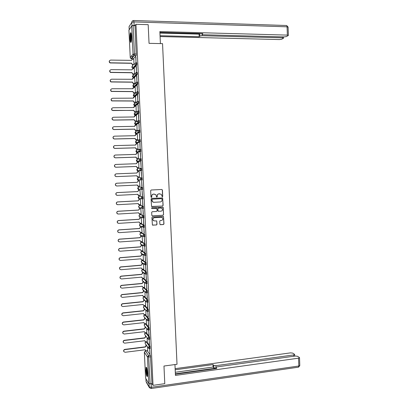 <?xml version="1.0" encoding="UTF-8"?>
<svg xmlns="http://www.w3.org/2000/svg" width="409" height="409" viewBox="0 0 409 409"><rect width="100%" height="100%" fill="white"/><g stroke="black" fill="none" stroke-linecap="round" stroke-linejoin="round"><path stroke-width="0.61" d="M162.332 196.831L162.721 196.392L162.434 190.052L161.821 189.479L151.228 190.001L150.66 190.63L150.962 197.005L151.391 197.404L151.79 196.964L151.749 196.136C151.811 194.97 152.409 194.295 153.549 194.122L155.819 194.592L156.575 197.005L157.271 196.678L157.23 195.855C157.291 194.689 157.889 194.019 159.024 193.846L161.258 194.295L162.332 196.831M162.199 196.816L162.593 196.376L162.307 190.042L161.821 189.479M151.258 197.389L151.749 196.136M156.744 197.102L157.23 195.855M149.674 339.271L149.551 336.893L146.35 332.701M146.31 332.706L145.747 332.803L148.902 336.975L149.551 344.562M149.229 330.022L149.116 327.65L145.957 323.729L145.318 323.8L148.462 327.721L148.579 330.099M148.784 320.758L148.677 318.386L145.435 314.72M148.349 311.489L148.237 309.112L145.011 305.687M147.91 302.2L147.797 299.817L144.587 296.643M147.45 292.885L147.352 290.513L144.157 287.583M147.005 283.565L146.913 281.193L143.733 278.509M146.555 274.229L146.473 271.857L143.303 269.419M146.105 264.879L146.028 262.506L142.879 260.313M145.65 255.513L145.584 253.14L142.45 251.198M145.195 246.131L145.139 243.759L142.02 242.067M144.74 236.739L144.694 234.362L141.591 232.92M144.275 227.332L144.249 224.955L141.161 223.764M143.804 217.91L143.799 215.528L140.732 214.587M143.319 208.472L143.354 206.085L140.297 205.4M139.239 196.233L142.905 196.632L142.245 196.663L142.363 199.091L141.437 198.728L141.1 197.941L142.245 196.663L139.239 196.233L138.119 197.475L138.452 198.237L139.224 198.365M131.519 36.473C131.32 33.487 130.972 32.275 130.476 32.848C130.062 33.906 129.898 35.844 129.99 38.656C130.19 41.636 130.537 42.843 131.038 42.28C131.453 41.237 131.611 39.3 131.519 36.473M147.588 373.325C147.24 369.102 146.739 367.093 146.09 367.297L145.865 370.482C146.207 374.68 146.708 376.689 147.368 376.505L147.588 373.325M159.863 224.168L160.476 224.725L163.426 224.531L163.978 223.897L163.493 216.499L152.485 216.985L151.923 217.619L152.404 225.037L156.458 224.991L157.02 224.357L156.719 220.967L154.484 220.901L153.252 220.405C152.511 219.066 152.874 218.166 154.336 217.706L161.289 217.276L162.485 217.736C163.257 219.076 162.905 219.981 161.437 220.456L160.282 220.533L159.725 221.162L159.863 224.168M135.957 24.295L148.181 24.673L149.045 43.339L162.547 43.635L177.015 364.281L163.973 366.035L164.786 383.657L153.027 385.344L135.957 24.295L135.026 25.67L133.124 25.609L134.469 53.906L134.326 55.404L131.493 58.814L131.315 58.502M162.577 206.034L163.135 205.405L162.629 197.966L151.616 198.37L151.054 198.999L151.55 206.463L162.577 206.034L163.007 205.379L162.685 198.355L162.24 197.808M163.237 207.639L163.559 214.659L163.002 215.287L152.434 215.937L151.816 215.374L151.678 212.358L152.24 211.724L156.54 211.468L157.097 210.834L156.836 208.447L151.913 208.534L151.596 208.406L151.872 207.695L163.058 207.24L163.559 214.659M147.276 350.748L150.425 355.344L148.595 355.579L150.149 383.857L148.743 383.632L145.599 378.105M132.051 55.363L132.173 57.996M132.214 58.824L132.23 59.136M132.49 64.602L132.557 65.987M132.659 68.155L132.68 68.605M132.94 74.044L133.002 75.343M133.022 75.747L133.135 78.053M133.39 83.477L133.452 84.74M133.472 85.21L133.585 87.49M133.84 92.894L133.901 94.121M133.927 94.653L134.034 96.913M134.29 102.296L134.346 103.487M134.377 104.085L134.484 106.325M134.74 111.683L134.791 112.838M134.827 113.503L134.929 115.716M135.185 121.054L135.241 122.179M135.272 122.904L135.379 125.093M135.63 130.41L135.686 131.499M135.722 132.291L135.824 134.454M136.079 139.755L136.125 140.808M136.166 141.662L136.269 143.804M136.524 149.081L136.57 150.103M136.616 151.018L136.718 153.135M136.969 158.395L137.015 159.382M137.061 160.364L137.158 162.439M137.409 167.695L137.455 168.646M137.506 169.689L137.603 171.729M137.853 176.979L137.899 177.895M137.951 179.004L138.048 181.008M138.298 186.248L138.339 187.128M138.395 188.304L138.487 190.272M138.738 195.502L138.779 196.351M138.84 197.588L138.932 199.52M139.178 204.745L139.218 205.558M139.321 207.726L139.372 208.754M139.622 213.984L139.658 214.751M139.76 216.913L139.812 217.971M140.062 223.207L140.093 223.927M140.2 226.085L140.251 227.179M140.502 232.414L140.532 233.089M140.635 235.247L140.691 236.371M140.941 241.607L140.967 242.24M141.074 244.393L141.125 245.543M141.376 250.789L141.407 251.377M141.509 253.524L141.565 254.71M141.816 259.955L141.841 260.497M141.943 262.65L142 263.856M142.25 269.107L142.276 269.603M142.378 271.791L142.439 272.987M142.69 278.243L142.71 278.698M142.818 280.922L142.874 282.108M143.124 287.369L143.145 287.772M143.252 290.042L143.308 291.213M143.559 296.474L143.574 296.837M143.687 299.148L143.743 300.303M143.994 305.569L144.009 305.886M144.121 308.238L144.172 309.383M144.423 314.649L144.438 314.915M144.551 317.318L144.607 318.442M144.985 326.387L145.037 327.491M145.42 335.436L145.471 336.525M145.849 344.48L145.901 345.549M153.027 385.344L151.979 383.596L150.149 383.857M136.217 55.435L133.339 58.845L131.11 58.748L133.927 55.333L136.238 55.404L133.927 55.333L133.043 54.141L131.698 25.879L133.124 25.609M128.937 30.21L131.698 25.879M133.968 64.642L133.825 59.095M135.742 56.841L136.008 62.403L135.911 56.841M136.202 66.478L136.463 72.03L136.366 66.478M134.571 73.968L134.275 68.559M136.657 76.094L136.918 81.636L136.821 76.094M135.021 83.405L134.719 78.001M137.112 85.701L137.373 91.233L137.276 85.701M135.364 92.915L133.513 92.777L132.828 91.621L133.641 92.669L135.471 92.807L135.169 87.434M137.567 95.287L137.828 100.813L137.731 95.287M135.762 102.311L135.609 96.846M138.022 104.862L138.283 110.379L138.186 104.862M136.212 111.693L136.054 106.248M138.477 114.418L138.738 119.929L138.641 114.418M136.657 121.054L136.494 115.635M138.927 123.963L139.188 129.459L139.091 123.958M137.102 130.405L136.928 125.006M139.377 133.487L139.638 138.978L139.541 133.487M137.547 139.745L137.363 134.362M139.832 143.002L140.093 148.482L139.996 142.997M137.991 149.065L137.787 143.702M140.282 152.496L140.543 157.971L140.445 152.491M138.431 158.37L138.191 153.032M140.89 161.954L141.151 167.424L140.732 161.979M138.876 167.664L138.779 162.327M141.182 171.443L141.601 176.892L141.34 171.437M139.218 171.606L139.474 176.964M141.887 186.34L141.626 180.896L142.051 186.335M139.914 186.223L139.505 180.921M142.332 195.768L142.076 190.333L142.496 195.763M140.103 190.185L138.856 190.246L137.741 191.586L117.204 192.598C115.941 192.961 115.614 193.723 116.228 194.883L117.342 195.354L137.869 194.316L138.211 195.18L140.359 195.502L139.944 190.175M142.782 205.18L142.521 199.75L142.94 205.17M140.676 204.72L140.389 199.418M143.227 214.577L142.966 209.157L143.385 214.567M141.146 213.948L140.824 208.646M143.671 223.958L143.416 218.549L143.83 223.948M141.596 223.166L141.263 217.859M144.116 233.329L143.861 227.925L144.275 233.319M142.046 232.368L141.703 227.056M144.556 242.68L144.3 237.286L144.72 242.67M142.49 241.555L142.138 236.244M145.001 252.016L144.745 246.632L145.164 252.005M142.935 250.727L142.577 245.41M145.446 261.341L145.19 255.962L145.604 261.325M143.375 259.884L143.17 254.638M145.885 270.651L145.63 265.283L146.044 270.635M143.815 269.03L143.61 263.877M146.325 279.94L146.069 274.582L146.483 279.925M144.249 278.161L144.055 273.156M146.765 289.219L146.514 283.866L146.928 289.204M144.689 287.276L144.495 282.425M147.204 298.483L146.954 293.141L147.363 298.468M145.123 296.377L144.934 291.678M147.644 307.732L147.388 302.399L147.802 307.716M145.558 305.467L145.374 300.917M148.084 316.965L147.828 311.643L148.242 316.949M145.987 314.536L145.814 310.145M148.518 326.188L148.268 320.871L148.677 326.167M146.422 323.596L146.253 319.357M148.953 335.39L148.707 330.083L149.116 335.375M146.857 332.645L146.688 328.555M149.392 344.582L149.178 339.332M147.286 341.673L147.128 337.742M149.582 348.57L150.001 354.01L149.643 348.565M146.821 341.73L149.991 346.126L149.341 346.208L149.464 348.591M138.799 187.01L142.46 187.158L141.795 187.189L141.913 189.623L141.008 189.275L140.65 188.462L141.795 187.189L138.799 187.01L137.68 188.252L138.032 189.04L138.912 189.377L138.769 189.096M138.36 177.777L142.01 177.675L141.345 177.7L141.463 180.134L140.578 179.807L140.2 178.973L141.345 177.7L138.36 177.777L137.24 179.014L137.613 179.827L138.472 180.149L138.314 179.822M141.672 170.609L140.154 170.323L139.745 169.464L140.895 168.196L141.56 168.171L141.672 170.609L138.027 170.906L137.194 170.599L136.795 169.761L137.915 168.528L140.722 168.217M140.456 158.677L141.105 158.656L141.223 161.095L138.232 161.621L136.775 161.356L136.355 160.497L137.475 159.27L140.067 158.753M140.011 149.142L140.655 149.121L140.824 151.514L137.127 152.373M139.566 139.592L140.205 139.576L140.369 141.974L136.678 143.084M139.116 130.026L139.75 130.011L139.914 132.414L136.228 133.784M138.671 120.44L139.295 120.435L139.454 122.843L136.463 124.454L135.778 124.464M138.222 110.844L138.84 110.839L138.999 113.252L136.018 115.123L135.328 115.133M137.772 101.233L138.385 101.227C138.682 101.729 138.733 102.536 138.539 103.651L135.573 105.783L134.873 105.788M137.322 91.606L137.93 91.606C138.227 92.091 138.278 92.899 138.078 94.029L135.128 96.422L134.423 96.422M136.872 81.964L137.475 81.964C137.772 82.439 137.818 83.247 137.618 84.397L134.684 87.051L133.968 87.045M137.015 72.306C137.312 72.766 137.363 73.584 137.158 74.745L134.234 77.664L133.513 77.659M136.555 62.633C136.857 63.083 136.903 63.901 136.698 65.082L133.789 68.262L133.058 68.252M147.715 350.692L147.562 346.914M150.113 348.504L149.991 346.126M142.378 199.091L143.089 199.004L142.905 196.632M141.923 189.623L142.639 189.536L142.46 187.158M141.463 180.134L142.184 180.052L142.01 177.675M138.963 179.817L139.116 180.118M151.979 383.596L150.425 355.344M135.026 25.67L136.238 55.404M157.107 195.839C157.168 194.674 157.767 194.004 158.897 193.83L159.776 193.784M151.632 196.121C151.693 194.955 152.291 194.285 153.431 194.111L154.316 194.065M151.79 206.606L162.45 206.008M162.025 199.076L161.468 198.662L152.306 199.173L151.913 199.618L152.506 201.749L153.932 202.297L160.277 201.949C161.407 201.77 162.005 201.1 162.066 199.94L162.025 199.076M153.447 202.261L152.388 201.729L151.831 200.466L151.79 199.597L152.184 199.157L161.468 198.662M152.179 215.896L162.874 215.257L163.426 214.623M156.489 208.273L151.913 208.534M160.982 211.202C162.47 210.722 162.813 209.807 162.005 208.457L160.834 208.017L158.39 208.155L157.828 208.789L158.089 211.177L160.982 211.202M161.177 208.033L160.834 208.017M158.303 211.315L157.797 210.758L157.705 208.759L158.263 208.13L160.706 207.987M163.109 207.614L162.705 207.077M161.734 217.312L161.289 217.276M153.845 220.809L153.13 220.369C152.393 219.03 152.751 218.13 154.213 217.67L161.161 217.24M152.572 225.165L156.335 224.945L156.892 224.311L156.754 221.305L156.412 220.799M160.19 224.669L163.293 224.485L163.851 223.856L163.528 216.852L163.165 216.335M134.009 64.642L132.311 64.545L131.473 63.308L132.439 64.402L134.121 64.494M133.866 59.095L132.603 59.08L131.468 60.368L110.64 60.087C109.055 60.68 108.922 61.58 110.231 62.792L131.601 63.16M131.473 63.308L110.133 62.94C109.208 62.383 108.988 61.652 109.474 60.747M134.459 74.08L132.71 73.973L131.928 72.761L132.838 73.84L134.571 73.947M134.316 68.559L133.053 68.543L131.923 69.837L111.115 69.648C109.561 70.215 109.402 71.105 110.64 72.321L132.056 72.628M131.928 72.761L110.537 72.459C109.648 71.872 109.464 71.135 109.98 70.261M134.914 83.508L133.109 83.385L132.378 82.199L133.237 83.262L135.021 83.385M134.766 78.001L133.503 77.996L132.373 79.29L111.585 79.198C110.062 79.735 109.883 80.614 111.054 81.841L132.506 82.076M132.378 82.199L110.951 81.964C110.087 81.34 109.939 80.604 110.491 79.76M132.24 79.29L132.639 78.39M160.405 43.589L159.863 31.575L287.363 35.108L287.077 26.81L133.978 21.912L134.142 25.297L135.256 25.332M202.061 34.514L202.112 35.721L282.553 37.832L282.517 36.866M202.112 35.721L199.945 36.089L199.837 33.543M160.047 35.716L199.198 36.723L199.945 36.089M160.088 36.549L279.49 39.571L281.699 39.228L283.422 38.262L282.553 37.832M131.979 25.726L131.831 22.326L129.065 26.657L129.208 29.688M202.031 33.604L202 34.448L203.268 34.745L284.183 36.912L286.443 36.559L288.227 35.552L287.363 35.108M202.056 34.284L202.828 33.625L159.899 32.454M134.142 25.297L131.995 25.701M159.929 33.073L199.091 34.131L199.766 33.543M199.091 34.131L199.198 36.723M174.95 364.557L175.441 375.416L298.56 358.172L299.521 357.742L299.362 357.481L297.548 356.285L295.329 356.029L217.113 366.878L215.916 367.41L216.029 368.55M175.384 374.22L216.796 368.443L215.988 367.625M293.718 356.249L293.672 354.93L294.628 354.516L294.48 354.266L292.732 353.115L290.559 352.865L175.134 368.652M175.369 373.795L215.947 368.141L213.871 367.844L213.764 365.385L212.982 364.593L175.185 369.782M213.764 365.385L215.901 365.666L215.967 367.313M293.672 354.93L215.901 365.666M149.091 383.826L152.194 383.954M213.871 367.844L213.084 367.042L175.297 372.277M213.084 367.042L212.982 364.593M131.207 41.81C130.456 41.503 130.307 34.284 131.033 33.431L131.12 33.344M130.957 32.894C130.236 34.044 130.313 41.084 131.054 42.245M131.258 33.942C130.762 36.36 130.788 38.789 131.33 41.222M147.521 375.927L147.373 375.753C146.616 374.654 146.069 368.187 146.698 367.768M146.514 367.369C145.957 368.581 146.611 375.181 147.404 376.331M146.882 368.351C146.652 370.728 146.887 373.044 147.588 375.304M135.215 87.434L133.953 87.434L132.823 88.733L112.056 88.733C110.558 89.244 110.364 90.113 111.468 91.34L132.956 91.514M132.828 91.621L111.366 91.452C110.532 90.793 110.415 90.057 111.008 89.239M132.69 88.733L133.129 87.782M135.819 102.311L133.922 102.158L133.278 101.033L134.05 102.061L135.916 102.214M135.66 96.846L134.403 96.851L133.273 98.155L112.531 98.247C111.059 98.738 110.844 99.597 111.887 100.824L133.406 100.931M133.278 101.033L111.785 100.926C110.977 100.231 110.89 99.489 111.534 98.697M133.14 98.155L133.631 97.158M136.269 111.693L134.326 111.524L133.728 110.425L134.459 111.437L136.366 111.606M136.11 106.248L134.852 106.258L133.723 107.567L113.002 107.751C111.555 108.221 111.325 109.07 112.306 110.292L113.14 110.553L133.855 110.338M133.728 110.425L112.204 110.384C111.417 109.648 111.371 108.901 112.066 108.134M133.717 107.475L134.132 106.519M136.724 121.054L134.74 120.87L134.178 119.801L134.868 120.798L136.811 120.982M136.555 115.635L135.297 115.65L134.172 116.959L113.472 117.24C112.051 117.69 111.805 118.528 112.736 119.75L113.61 120.031L134.305 119.725M134.178 119.801L113.503 120.108L112.628 119.827C111.862 119.05 111.856 118.293 112.613 117.557M134.167 116.867L134.643 115.865M137.179 130.405L135.149 130.205L134.622 129.167L135.282 130.144L137.255 130.343M137 125.006L135.747 125.026L134.622 126.34L113.937 126.713C112.541 127.148 112.281 127.976 113.165 129.188L114.08 129.5L134.755 129.101M134.622 129.167L113.973 129.566L113.058 129.254C112.306 128.426 112.342 127.664 113.175 126.964M134.489 126.34L135.164 125.195M137.644 139.74L135.563 139.53L135.072 138.513L135.696 139.479L137.7 139.689M137.444 134.362L136.192 134.387L135.067 135.701L114.408 136.166C113.032 136.591 112.761 137.409 113.595 138.615L114.546 138.953L135.2 138.462M135.072 138.513L114.438 139.009L113.487 138.666C112.751 137.787 112.833 137.015 113.748 136.355M134.934 135.706L135.691 134.515M138.114 149.06L135.977 148.835L135.517 147.848L136.11 148.794L138.145 149.024M137.889 143.702L136.637 143.733L135.517 145.052L114.878 145.609C113.523 146.018 113.237 146.826 114.029 148.027L115.016 148.39L135.65 147.807M135.517 147.848L114.909 148.431L113.922 148.068C113.196 147.122 113.334 146.345 114.336 145.737M135.384 145.057L136.223 143.825M138.59 158.365L136.396 158.13L135.962 157.168L136.529 158.099L138.59 158.344M138.334 153.027L137.081 153.068L135.962 154.387L115.343 155.037C114.009 155.435 113.717 156.233 114.464 157.429L115.481 157.813L136.095 157.138M135.962 157.168L115.374 157.843L114.356 157.455C113.646 156.437 113.84 155.655 114.934 155.113M135.829 154.392L136.764 153.124M139.029 167.654L136.816 167.409L136.407 166.473L136.949 167.393L139.029 167.644M138.779 162.337L137.526 162.383L136.407 163.707L115.808 164.449C114.494 164.837 114.193 165.625 114.903 166.811L115.946 167.225L136.54 166.453M136.407 166.473L115.839 167.24L114.796 166.831C114.101 165.732 114.351 164.95 115.548 164.484M136.274 163.712L137.306 162.414M138.227 176.99L137.235 176.673L136.851 175.763L137.368 176.668L139.474 176.933M139.218 171.637L137.971 171.688L136.851 173.017L116.274 173.845C114.98 174.224 114.668 175.006 115.343 176.182L116.412 176.616L136.984 175.758M136.851 175.763L116.304 176.622L115.236 176.187C114.561 175.011 114.873 174.234 116.166 173.856M136.718 173.022L137.874 171.693M138.482 186.264L137.654 185.926L137.296 185.052M139.663 180.921L138.416 180.972L137.296 182.307L116.739 183.232C115.461 183.6 115.144 184.372 115.783 185.538L116.877 185.993L137.429 185.042L137.787 185.931L139.914 186.207M116.672 185.988L115.675 185.533C115.036 184.367 115.353 183.595 116.631 183.227L137.163 182.307L138.416 180.972M139.663 180.911L138.283 180.972M138.825 195.512L138.078 195.165L137.741 194.321M116.984 195.328L116.12 194.868C115.507 193.708 115.834 192.946 117.097 192.583L137.608 191.57L138.856 190.246M140.103 190.17L138.723 190.236M139.167 204.74L138.503 204.388L138.181 203.58M140.543 199.439L139.3 199.505L138.181 200.845L117.669 201.949C116.422 202.307 116.09 203.063 116.672 204.214L117.802 204.704L138.314 203.575L138.636 204.418L140.793 204.715M117.301 204.638L116.565 204.183C115.982 203.033 116.314 202.281 117.557 201.923L138.048 200.819L139.3 199.505M140.527 199.413L139.162 199.485M139.515 213.948L138.625 212.823M140.982 208.682L139.74 208.754L138.625 210.093L118.129 211.289C116.897 211.637 116.56 212.389 117.117 213.529L118.267 214.04L138.753 212.818L139.06 213.636L141.233 213.943M117.639 213.927L117.01 213.488C116.453 212.348 116.79 211.601 118.022 211.248L138.493 210.057L139.74 208.754M140.931 208.641L139.607 208.718M139.868 223.135L139.065 222.056M141.422 217.905L140.18 217.982L139.065 219.326L118.59 220.609C117.373 220.957 117.03 221.698 117.562 222.833L118.728 223.355L139.198 222.046L139.484 222.844L140.43 223.242L141.672 223.161M117.986 223.191L117.455 222.782C116.923 221.647 117.265 220.906 118.482 220.558L138.932 219.28L140.18 217.982M141.35 217.854L140.047 217.936M140.231 232.307L139.505 231.269M141.862 227.113L140.619 227.194L139.505 228.544L119.055 229.919C117.848 230.262 117.501 230.998 118.007 232.123L119.188 232.66L139.638 231.259L139.909 232.041L140.87 232.45L142.112 232.363M143.861 226.98L143.482 227.005M118.344 232.44L117.899 232.056C117.393 230.932 117.741 230.201 118.942 229.858L139.372 228.483L140.619 227.194M141.775 227.051L140.481 227.138M140.599 241.463L139.944 240.472L140.333 241.223L141.309 241.642L142.547 241.55M142.296 236.31L141.059 236.397L139.944 237.747L119.515 239.214C118.324 239.551 117.971 240.277 118.457 241.397L119.648 241.949L140.082 240.548M118.722 241.673L118.344 241.32C117.858 240.206 118.211 239.48 119.402 239.137L139.812 237.68L141.059 236.397M142.199 236.238L140.921 236.33M142.736 245.492L141.499 245.584L140.384 246.939L119.975 248.488C118.794 248.825 118.436 249.551 118.901 250.661L120.108 251.223L140.517 249.643L140.762 250.39L141.744 250.819L142.986 250.722M140.977 250.599L140.522 249.735M119.111 250.891L118.794 250.569C118.329 249.464 118.682 248.744 119.863 248.406L140.251 246.857L141.499 245.584M142.629 245.41L141.361 245.502M143.17 254.659L141.933 254.756L140.824 256.116L120.43 257.752C119.264 258.089 118.901 258.805 119.351 259.904L120.568 260.482L140.952 258.815L141.187 259.541L142.184 259.981L143.421 259.884M141.361 259.725L140.824 258.825M119.51 260.098L119.239 259.807C118.794 258.708 119.152 257.992 120.318 257.66L140.686 256.019L141.933 254.756M143.063 254.567L141.795 254.664M143.528 263.815L142.373 263.912L141.263 265.277L120.89 267.005C119.735 267.338 119.367 268.048 119.796 269.142L121.023 269.73L141.391 267.972L141.611 268.682L142.618 269.132L143.856 269.025M141.749 268.836L141.258 267.987M119.914 269.296L119.689 269.03C119.259 267.941 119.622 267.225 120.778 266.898L141.125 265.17L142.373 263.912M143.39 263.713L142.235 263.81M143.82 272.967L142.807 273.059L141.698 274.424L121.35 276.239C120.2 276.571 119.832 277.276 120.246 278.36L121.483 278.958L141.831 277.118L142.041 277.808L143.058 278.268L144.29 278.156M142.148 277.936L141.698 277.128M120.333 278.478L120.134 278.238C119.725 277.154 120.088 276.448 121.233 276.121L141.56 274.306L142.807 273.059M143.682 272.854L142.669 272.946M144.137 282.103L143.242 282.19L142.138 283.555L121.805 285.456C120.665 285.789 120.297 286.489 120.696 287.568L121.938 288.176L142.266 286.244L142.465 286.919L143.493 287.389L144.725 287.271M142.547 287.021L142.138 286.259M120.752 287.655L120.583 287.435C120.185 286.356 120.558 285.656 121.693 285.329L142 283.427L143.242 282.19M143.999 281.98L143.104 282.062M144.469 291.223L143.677 291.305L142.572 292.67L122.26 294.664C121.136 294.991 120.762 295.692 121.141 296.76L122.393 297.379L142.7 295.359L142.894 296.019L143.927 296.499L145.159 296.372M142.951 296.096L142.572 295.37M121.176 296.816L121.028 296.617C120.65 295.549 121.023 294.848 122.148 294.521L142.434 292.532L143.677 291.305M144.331 291.09L143.539 291.167M144.817 300.334L144.111 300.405L143.007 301.776L122.715 303.856C121.596 304.184 121.222 304.879 121.591 305.942L122.848 306.566L143.135 304.46L143.319 305.104L144.362 305.589L145.589 305.462M143.354 305.16L143.007 304.47M121.606 305.968L121.478 305.784C121.11 304.72 121.483 304.03 122.603 303.703L142.869 301.627L144.111 300.405M144.679 300.186L143.973 300.257M145.175 309.424L144.546 309.49L143.441 310.866L123.17 313.033C122.061 313.36 121.683 314.051 122.04 315.104L123.303 315.738L143.569 313.545L143.743 314.178L144.791 314.669L146.023 314.536M143.763 314.209L143.441 313.56M121.923 314.94L121.923 314.94C121.57 313.882 121.948 313.192 123.058 312.87L143.303 310.707L144.546 309.49M145.031 309.265L144.403 309.332M145.538 318.504L144.98 318.565L143.876 319.94L123.625 322.195C122.521 322.522 122.143 323.207 122.485 324.255L123.758 324.894L144.004 322.614L144.172 323.238L145.226 323.734L146.453 323.596M144.029 323.059L143.876 322.629M122.455 324.209L122.373 324.081C122.03 323.028 122.409 322.343 123.508 322.021L143.738 319.772L144.98 318.565M145.399 318.33L144.837 318.396M145.911 327.563L145.41 327.624L144.311 329.005L124.08 331.346C122.986 331.668 122.603 332.353 122.935 333.396L124.213 334.041L144.438 331.673L144.597 332.282L145.655 332.783L146.882 332.64M144.587 332.261L144.311 331.689M122.879 333.309L122.818 333.207C122.49 332.164 122.869 331.479 123.963 331.157L144.167 328.821L145.41 327.624M145.768 327.384L145.267 327.44M146.289 336.612L145.839 336.668L144.74 338.054L124.53 340.477C123.446 340.804 123.063 341.484 123.38 342.517L124.663 343.166L144.868 340.717L145.021 341.31L146.09 341.822L147.312 341.673M144.985 341.259L144.745 340.733M123.308 342.394L123.267 342.318C122.945 341.285 123.329 340.605 124.413 340.278L144.602 337.86L145.839 336.668M146.146 336.423L145.701 336.474M146.673 345.646L145.175 347.088L124.98 349.598C123.907 349.92 123.518 350.6 123.83 351.628L125.118 352.282L145.302 349.746L145.451 350.329L146.519 350.845L147.741 350.687M145.389 350.242L145.18 349.761M123.738 351.469L123.712 351.418C123.406 350.39 123.789 349.71 124.868 349.388L145.031 346.883L146.274 345.697M146.529 345.447L146.131 345.498M144.924 334.777L144.806 334.613C144.464 333.739 144.745 333.141 145.655 332.814L145.676 332.783M145.716 332.778L144.653 334.097L144.806 334.613L147.93 338.826L147.772 338.299L148.902 336.975L149.551 336.893M146.386 332.732L145.752 332.808M148.314 330.099L147.501 329.588L144.382 325.615C144.029 324.741 144.311 324.143 145.226 323.81L144.219 325.089L144.53 325.804M145.957 323.729L145.323 323.8M144.137 316.817L143.958 316.607C143.595 315.728 143.876 315.124 144.796 314.792L148.022 318.458L148.237 320.82L147.066 320.334L146.892 319.777L148.022 318.458L148.677 318.386M145.527 314.71L144.893 314.782L143.789 316.065L143.958 316.607L147.066 320.334L148.891 320.748M144.372 305.758L147.583 309.178L147.797 311.54L146.632 311.065L146.453 310.497L147.583 309.178L148.237 309.112M145.098 305.681L144.459 305.748L143.36 307.026L143.748 307.819M143.948 296.709L147.143 299.884L147.245 302.261M144.663 296.632L144.029 296.699L142.925 297.977L143.365 298.81M143.518 287.645L146.698 290.574L146.8 292.951M144.234 287.573L143.595 287.634L142.49 288.907L142.992 289.792M143.094 278.565L146.258 281.254L146.35 283.626M143.799 278.498L143.165 278.56L142.056 279.828L142.629 280.753M142.664 269.475L145.814 271.913L145.901 274.291M143.37 269.413L142.731 269.47L141.621 270.738L142.271 271.704M142.235 260.369L145.369 262.558L145.451 264.935M142.935 260.308L142.296 260.364L141.187 261.627L141.928 262.639M141.811 251.249L144.929 253.191L145.001 255.569M142.501 251.192L141.862 251.244L140.752 252.506L141.596 253.549M141.381 242.118L144.484 243.81L144.546 246.187M142.066 242.062L141.427 242.113L140.318 243.37L140.563 244.035L141.274 244.444M140.947 232.966L144.034 234.408L144.086 236.791M141.632 232.92L140.987 232.961L139.878 234.219L140.139 234.904L140.967 235.313M140.517 223.805L143.59 224.996L143.702 227.409L142.731 227.005L142.45 226.284L143.59 224.996L144.249 224.955M141.192 223.759L140.553 223.8L139.438 225.052L139.72 225.758L140.645 226.141M140.088 214.628L143.14 215.569L143.257 217.987L142.301 217.593L142 216.852L143.14 215.569L143.799 215.528M140.757 214.587L140.113 214.628L138.999 215.875L139.295 216.596L140.149 216.882M139.653 205.436L142.695 206.126L142.807 208.549L141.872 208.166L141.55 207.404L142.695 206.126L143.354 206.085M140.318 205.4L139.679 205.436L138.564 206.683L138.871 207.424L139.684 207.624M146.171 350.835L145.456 350.927L148.595 355.579L147.47 356.914L144.357 352.221L145.604 378.238M148.743 383.632L147.47 356.914L150.716 356.868M128.932 30.113L130.246 57.587L133.043 54.141L136.366 53.942M146.187 341.806L149.341 346.208L148.211 347.538L148.365 348.054L150.21 348.494M149.116 327.65L148.462 327.721L147.332 329.046L147.501 329.588L149.331 330.012M147.797 299.817L147.143 299.884L146.008 301.198L146.197 301.781L148.007 302.179M147.352 290.513L146.698 290.574L145.568 291.888L145.768 292.486L147.562 292.875M146.913 281.193L146.258 281.254L145.123 282.558L145.333 283.171L147.117 283.555M146.473 271.857L145.814 271.913L144.679 273.217L144.898 273.846L146.673 274.219M146.141 264.904L145.548 264.955M146.028 262.506L145.369 262.558L144.234 263.861L144.464 264.505L146.228 264.868M145.696 255.543L145.098 255.589M145.584 253.14L144.929 253.191L143.789 254.49L144.029 255.155L145.783 255.502M145.251 246.167L144.648 246.213M145.139 243.759L144.484 243.81L143.344 245.103L143.6 245.783L145.333 246.121M144.806 236.775L144.193 236.816M144.694 234.362L144.034 234.408L142.894 235.702L143.165 236.402L144.888 236.729M144.362 227.368L143.743 227.409M143.917 217.946L143.288 217.987M143.467 208.508L142.833 208.544M140.895 168.196L141.069 170.584L138.027 170.906M141.223 161.095L137.588 161.647M140.773 151.57L137.148 152.373L136.361 152.102L135.911 151.218L137.03 149.991L139.428 149.305M140.318 142.025L136.703 143.084L135.946 142.833L135.466 141.923L136.591 140.701L138.809 139.863M139.868 132.465L136.258 133.779L135.532 133.554L135.021 132.613L136.146 131.391L138.222 130.425M139.413 122.889L138.748 122.899L135.814 124.464L135.123 124.254L134.576 123.288L135.701 122.071L137.664 120.982M138.958 113.298L138.293 113.308L135.369 115.133L134.714 114.944L134.132 113.947L137.127 111.524M138.503 103.697L137.833 103.702L134.924 105.788L134.305 105.619L133.682 104.597L136.616 102.051M138.048 94.075L137.378 94.075L134.479 96.427L133.901 96.279L133.237 95.225L136.125 92.552M137.593 84.438L136.923 84.438L134.029 87.051L133.498 86.923L132.787 85.844L135.65 83.032M137.133 74.786L136.463 74.781L133.585 77.659L133.099 77.552L132.337 76.447L135.185 73.492M136.672 65.118L136.003 65.108L133.135 68.252L131.887 67.035L132.951 65.839M135.885 62.628C136.182 63.078 136.228 63.891 136.028 65.077L135.558 65.021L134.725 63.855L135.885 62.628M136.345 72.301C136.642 72.761 136.688 73.579 136.488 74.745L135.967 74.673L135.185 73.533L136.345 72.301M136.805 81.964C137.097 82.434 137.148 83.247 136.954 84.397L136.376 84.305L135.645 83.196L136.805 81.964M137.26 91.606C137.557 92.091 137.608 92.899 137.414 94.034L136.785 93.927L136.105 92.843L137.26 91.606M137.721 101.233C138.012 101.734 138.063 102.536 137.874 103.656L137.199 103.528L136.56 102.475L137.721 101.233M138.176 110.844L138.293 113.308L137.618 113.114L137.02 112.092L138.176 110.844M138.631 120.445L138.748 122.899L138.032 122.685L137.475 121.693L138.631 120.445M139.086 130.026L139.198 132.48L138.457 132.245L137.93 131.279L139.086 130.026M139.535 139.592L139.653 142.041L138.876 141.785L138.385 140.844L139.535 139.592M139.99 149.142L140.108 151.586L139.3 151.31L138.84 150.4L139.99 149.142M140.445 158.677L140.558 161.12L139.725 160.824L139.295 159.939L140.445 158.677M149.771 339.26L149.024 339.352M144.152 236.821L140.139 234.904L139.95 233.754M144.597 246.218L140.563 244.035L140.405 242.849M145.042 255.594L140.987 253.151L140.87 251.924M145.486 264.96L141.412 262.256L141.345 260.973M145.931 274.311L141.836 271.351L141.836 269.996M146.371 283.647L145.333 283.171L142.26 280.426L142.347 278.984M146.816 292.967L145.768 292.486L142.685 289.49L142.894 287.946M147.255 302.271L146.197 301.781L143.109 298.544L143.487 296.893M148.528 339.301L147.93 338.826L149.121 339.337M148.794 348.463L145.231 343.596L145.083 343.095L146.044 341.827M145.328 343.734L145.231 343.596C144.898 342.793 145.144 342.205 145.957 341.827M132.291 57.858L131.846 57.853M144.341 352.129L145.456 350.927L144.357 352.093M128.922 30.194L130.251 57.674M130.246 57.587L131.11 58.748L130.241 57.654M133.743 20.516L286.305 25.496C286.74 25.343 286.995 25.782 287.077 26.81L288.089 27.137M129.193 29.709L129.065 26.657L130.134 24.985M133.978 21.912L133.585 20.511C132.475 20.588 131.892 21.191 131.831 22.326L133.978 21.912M145.921 378.78L146.049 381.464L149.193 386.945L149.045 383.816M151.161 384.102L151.315 387.287L298.831 366.014L298.56 358.172M299.787 365.477L298.831 366.014L298.55 367.164L299.792 365.569L299.521 357.742M298.253 367.205L151.223 388.494L151.315 387.287L149.193 386.945L149.387 387.645L151.09 388.514M146.028 381.418L145.901 378.754M149.515 387.844L146.279 382.231M130.941 32.858L130.476 32.848M136.698 65.082L135.558 65.021L132.7 68.165C131.575 67.296 131.647 66.534 132.92 65.88M137.158 74.745L135.967 74.673L133.099 77.552L132.337 76.314M137.618 84.397L136.376 84.305L133.498 86.923L132.787 85.701M138.078 94.029L136.785 93.927L133.901 96.279L133.237 95.077M138.539 103.651L137.199 103.528L134.305 105.619L133.687 104.438M138.999 113.252L137.618 113.114L134.714 114.944L134.132 113.779M139.454 122.843L138.032 122.685L135.123 124.254L134.581 123.109M139.914 132.414L138.457 132.245L135.532 133.554L135.026 132.419M140.369 141.974L138.876 141.785L135.946 142.833L135.476 141.713M140.824 151.514L139.3 151.31L136.361 152.102L135.921 150.998M141.279 161.044L139.725 160.824L136.775 161.356L136.366 160.262M141.734 170.558L137.194 170.599L136.811 169.51M142.184 180.052L137.613 179.827L137.26 178.738M142.639 189.536L138.032 189.04L137.705 187.956M143.089 199.004L138.452 198.237L138.15 197.153M143.539 208.457L138.871 207.424L138.595 206.33M143.988 217.895L139.295 216.596L139.045 215.492M144.438 227.322L139.72 225.758L139.495 224.633M148.447 311.469L146.632 311.065L143.533 307.578L144.126 305.83M146.115 350.825L145.446 350.907M144.346 352.2L145.589 378.131M286.668 25.516L288.089 27.071L288.376 35.348M130.072 25.077L129.05 26.677M201.995 34.366L201.964 33.604M283.56 38.068L283.514 36.892M215.962 368.56L215.921 367.522M294.628 354.516L294.684 356.116"/></g></svg>
